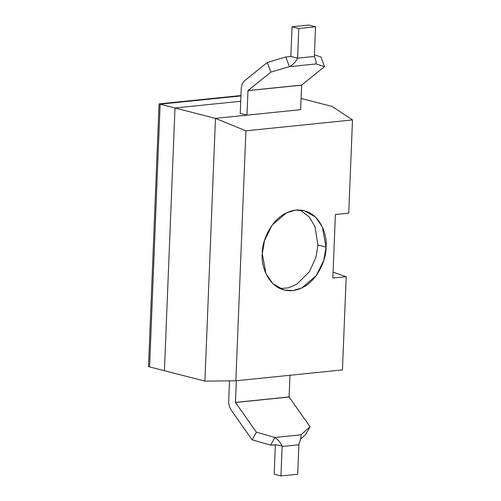 <?xml version="1.0" encoding="UTF-8"?>
<svg xmlns="http://www.w3.org/2000/svg" width="501" height="501" viewBox="0 0 501 501"><rect width="100%" height="100%" fill="white"/><g stroke="black" fill="none" stroke-linecap="round" stroke-linejoin="round"><path stroke-width="0.75" d="M320.978 56.97L314.421 54.859L320.978 56.97L324.498 66.639L320.978 56.97M316.087 63.934L324.498 66.639L301.646 85.089L300.631 109.675L301.621 85.151L247.97 90.631L246.98 115.155L247.97 90.631L270.847 72.119L267.327 62.45L285.839 56.995L267.327 62.45L244.475 80.893L267.327 62.45L270.847 72.119L289.359 66.664L285.839 56.995L289.359 66.664L270.847 72.119L247.995 90.568L301.646 85.089L324.498 66.639L316.087 63.934L289.359 66.664C292.966 64.786 295.709 61.955 297.594 58.166L298.784 28.494L315.549 26.785L308.804 25.05L292.039 26.76L298.784 28.494L292.039 26.76L290.849 56.425L297.594 58.166L290.849 56.425L292.039 26.76L308.804 25.05L315.549 26.785L298.784 28.494L297.594 58.154L314.359 56.444L315.549 26.785L314.359 56.45C315.799 59.901 316.375 62.4 316.087 63.934C316.375 62.4 315.799 59.901 314.359 56.45L297.594 58.166C295.709 61.955 292.966 64.786 289.359 66.664L316.087 63.934M244.475 80.893C242.515 82.596 241.432 85.264 241.225 88.896L240.236 113.426L241.225 88.896C241.432 85.264 242.515 82.596 244.475 80.893M247.995 90.568L301.646 85.089L247.995 90.568M290.849 56.425L285.839 56.995L290.849 56.425M333.084 272.187L346.191 276.702L342.446 369.913L235.846 380.798L204.909 381.111L164.434 370.715L174.987 107.984L215.461 118.38L246.98 115.155L240.236 113.426L246.98 115.155L215.461 118.38L174.987 107.984L240.724 101.271L174.987 107.984L164.434 370.715L204.909 381.111L215.461 118.38L204.909 381.111L235.846 380.798L245.891 130.817L215.461 118.38L245.891 130.817L352.491 119.933L348.746 213.138L352.491 119.933L332.15 106.456L301.082 98.484L332.15 106.456L352.491 119.933L245.891 130.817L235.846 380.798L342.446 369.913L346.191 276.702L332.846 278.068L335.401 214.503L348.746 213.138L335.401 214.503L332.846 278.068L346.191 276.702L333.084 272.187M300.631 109.675L246.98 115.155L300.631 109.675M326.026 247.112C326.834 258.754 316.15 287.668 292.553 290.624C268.993 292.484 260.558 265.524 262.311 253.619C261.503 241.977 272.187 213.063 295.784 210.107C319.344 208.247 327.779 235.207 326.026 247.112L322.375 227.003L315.442 217.002L304.345 210.727L295.509 210.138L286.572 212.737L272.118 225.093L264.541 240.449L262.311 253.619L265.962 273.734L272.895 283.729L283.992 290.004L292.828 290.593L301.765 287.994L316.219 275.644L323.796 260.282L326.026 247.112L317.928 245.033L315.956 257.326L309.393 271.742L296.686 284.286L288.513 287.806L280.034 288.607L288.513 287.806L296.686 284.286L309.393 271.742L315.956 257.326L317.928 245.033L326.026 247.112M300.205 210.051L309.411 217.121L315.01 226.646L317.928 245.033L315.01 226.646L309.411 217.121L300.205 210.051M149.592 366.907L160.145 104.177L240.937 95.923L160.145 104.177L149.592 366.907L164.434 370.715L148.509 366.626L149.592 366.907L160.145 104.177L174.987 107.984L164.434 370.715L174.987 107.984L159.067 103.895L148.509 366.626L159.067 103.895L160.145 104.177L240.937 95.923L160.145 104.177L149.592 366.907M240.724 101.271L174.987 107.984L240.724 101.271M240.956 95.534L159.067 103.895L240.956 95.534M252.166 439.859L270.653 445.164L274.867 437.479L256.387 432.175L252.166 439.859L231.249 410.175L252.166 439.859L256.387 432.175L235.464 402.491L236.315 380.754L235.445 402.416L289.096 396.936L289.966 375.274L289.115 397.011L310.038 426.695L305.817 434.38L300.55 439.114L305.817 434.38L310.038 426.695L301.007 434.812L310.038 426.695L289.115 397.011L235.464 402.491L256.387 432.175L274.867 437.479L301.007 434.812C301.107 437.448 300.4 440.561 298.884 444.162L297.688 474.24L280.923 475.95L274.172 474.215L280.923 475.95L297.688 474.24L298.872 444.782L282.101 446.491L280.923 475.95L282.119 445.871L275.356 444.756L274.172 474.215L275.356 444.763L270.653 445.164L252.166 439.859M229.496 380.86L228.7 400.687C228.619 404.357 229.471 407.52 231.249 410.175C229.471 407.52 228.619 404.357 228.7 400.687L229.496 380.86M289.115 397.011L235.445 402.416L289.115 397.011M274.867 437.479L270.653 445.164L276.176 444.894L282.119 445.871C280.51 442.596 278.093 439.797 274.867 437.479C278.093 439.797 280.51 442.596 282.119 445.871L282.101 446.491L298.872 444.782L298.884 444.162C300.4 440.561 301.107 437.448 301.007 434.812L274.867 437.479"/></g></svg>
